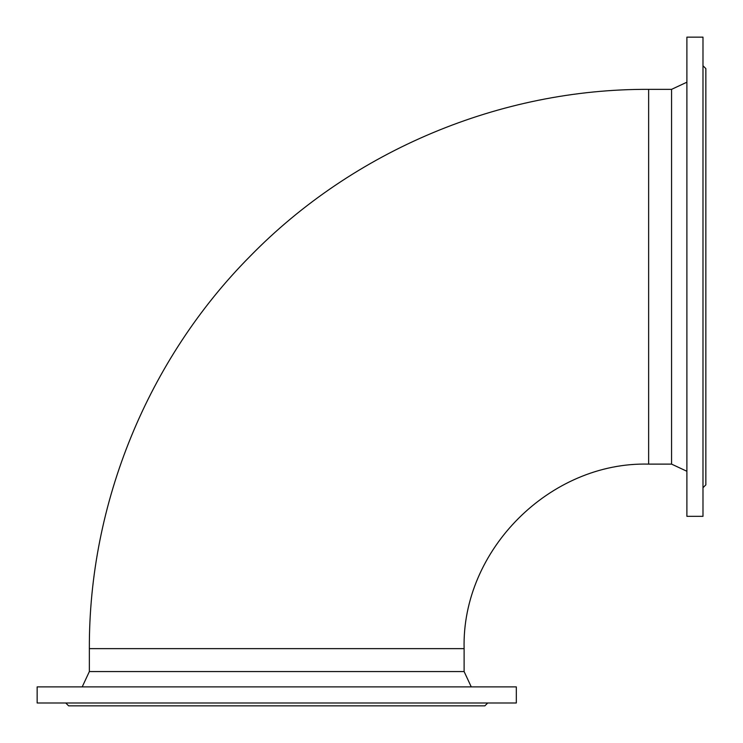 <?xml version="1.0" encoding="UTF-8"?>
<svg xmlns="http://www.w3.org/2000/svg" width="743" height="743" viewBox="0 0 743 743"><rect width="100%" height="100%" fill="white"/><g stroke="black" fill="none" stroke-linecap="round" stroke-linejoin="round"><path stroke-width="1.11" d="M464.115 648.639L89.355 648.639L89.355 671.561L464.115 671.561L464.115 648.639C461.57 550.034 550.034 461.57 648.639 464.115L648.639 89.355L671.561 89.355L671.561 464.115L686.894 471.266M37.15 686.894L516.329 686.894L516.329 702.989L37.15 702.989L37.15 686.894M65.755 702.989L68.616 705.85L484.854 705.85L487.714 702.989M89.355 671.561L82.204 686.894M686.894 516.329L686.894 37.15L702.989 37.15L702.989 516.329L686.894 516.329M702.989 487.714L705.85 484.854L705.85 68.616L702.989 65.755M671.561 89.355L686.894 82.204M648.639 464.115L671.561 464.115M89.355 648.639C88.788 503.485 147.838 359.324 250.075 256.289C353.529 150.309 500.541 88.742 648.639 89.355M464.115 671.561L471.266 686.894"/></g></svg>
